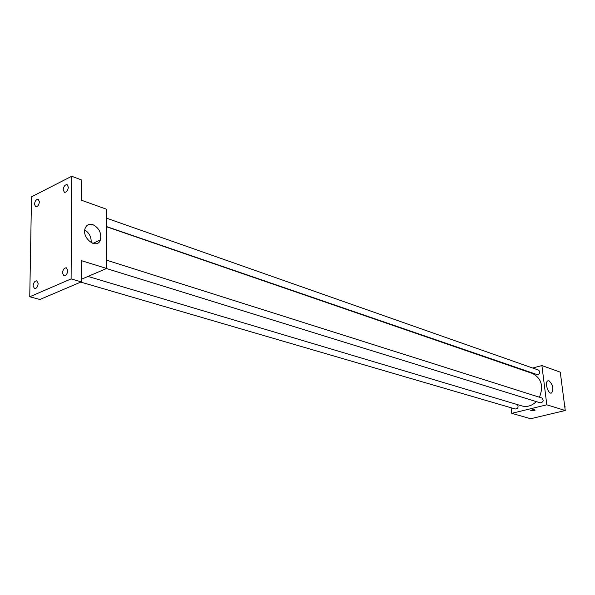 <?xml version="1.0" encoding="UTF-8"?>
<svg xmlns="http://www.w3.org/2000/svg" width="595" height="595" viewBox="0 0 595 595"><rect width="100%" height="100%" fill="white"/><g stroke="black" fill="none" stroke-linecap="round" stroke-linejoin="round"><path stroke-width="0.89" d="M563.361 395.972L562.84 391.949M532.689 368.022L541.904 365.568L560.259 372.158L565.25 410.505L530.666 418.731L511.752 413.339L511.112 407.776M87.993 276.437L521.919 405.939C527.133 407.285 531.923 405.842 536.303 401.618M539.464 397.237C543.778 386.096 541.405 378.16 532.361 373.437L106.446 226.717M541.904 365.568L546.812 404.801L511.752 413.339M106.468 268.531L540.282 402.852C543.488 402.071 543.994 400.442 541.807 397.973L106.587 260.179M80.756 282.089L515.322 409.003C517.97 408.653 518.691 407.196 517.486 404.615M106.408 218.134L538.423 370.045C540.357 371.719 540.171 373.325 537.873 374.857L106.446 226.524M546.812 404.801L565.25 410.505M548.969 380.785C552.919 384.645 553.819 388.691 551.684 392.923C548.449 395.05 544.351 382.451 547.757 380.867L548.969 380.785M535.173 410.111L534.102 410.595L530.792 410.409C532.674 409.605 534.131 409.501 535.173 410.111L534.102 410.595L530.762 410.505M71.712 176.269L71.102 278.906L29.75 296.764L31.513 196.826L71.712 176.269L81.56 179.965L81.5 200.24L106.371 209.172L106.624 268.464L81.262 279.323M29.75 296.764L39.902 299.493L81.255 281.874L71.102 278.906M106.624 268.464L81.314 260.625L81.255 281.874M92.865 224.642C99.216 228.056 101.723 233.173 100.377 239.993C97.059 250.041 81.299 238.074 85.159 228.272C86.61 224.806 89.176 223.601 92.865 224.642M84.773 229.871C89.369 233.002 91.489 237.249 91.132 242.634M62.482 272.956C62.921 269.572 64.208 267.854 66.335 267.817L67.763 270.643C67.332 274.027 66.052 275.745 63.925 275.79L62.482 272.956M63.182 189.79C63.665 186.361 64.981 184.651 67.116 184.658L68.336 187.187C67.852 190.623 66.543 192.334 64.409 192.334L63.182 189.79M34.48 204.263C34.956 200.946 36.198 199.28 38.221 199.258L39.404 201.779C38.935 205.089 37.693 206.763 35.67 206.792L34.48 204.263M33.119 285.86C33.551 282.588 34.763 280.914 36.771 280.847L38.154 283.651C37.73 286.916 36.511 288.597 34.51 288.672L33.119 285.86M560.84 376.605L561.42 381.045M561.539 379.87L561.435 379.06M564.677 403.998L564.975 408.393M565.086 407.144L564.982 406.326M551.015 393.087L551.684 392.923M92.827 243.4L100.377 239.993"/></g></svg>
